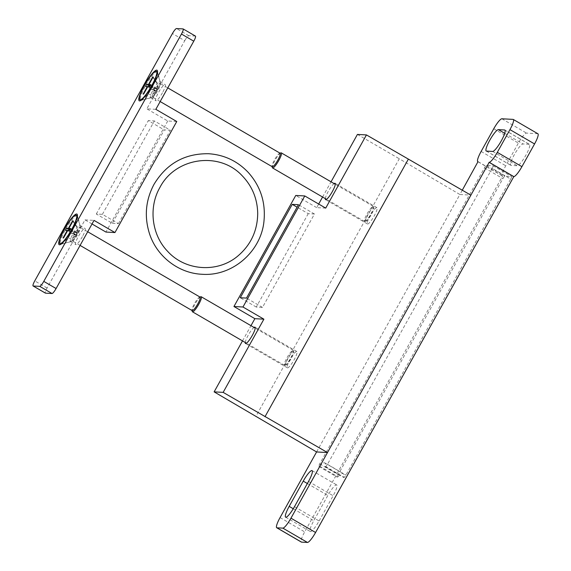 <?xml version="1.0" encoding="UTF-8"?>
<svg xmlns="http://www.w3.org/2000/svg" width="571" height="571" viewBox="0 0 571 571"><rect width="100%" height="100%" fill="white"/><g stroke="black" fill="none" stroke-linecap="round" stroke-linejoin="round"><path stroke-width="0.43" stroke-dasharray="2.85 2.14" d="M162.45 92.787A9.286 1.784 120.2 0 1 155.79 100.703A9.286 1.784 120.2 0 1 158.916 91.781A9.286 1.784 120.2 0 1 165.126 84.651A9.286 1.784 120.2 0 1 162.45 92.787M155.84 109.332L146.818 108.833L184.747 40.691L172.435 33.532M195.439 36.094A5.803 1.113 -59.8 0 0 195.332 36.066L188.801 35.709A5.803 1.113 -59.8 0 0 184.747 40.691M176.76 121.502L167.738 121.002L146.818 108.833M167.738 121.002L105.928 232.062M92.024 223.975L85 219.892L47.072 288.041A5.803 1.113 -59.8 0 0 45.402 293.123M82.374 236.651A9.286 1.784 120.2 0 1 75.715 244.574A9.286 1.784 120.2 0 1 78.841 235.645A9.286 1.784 120.2 0 1 85.05 228.514A9.286 1.784 120.2 0 1 82.374 236.651M85 219.892L94.022 220.385M112.309 223.304L118.404 223.639L102.402 214.332L96.306 214.004L112.309 223.304L164.284 129.917L170.386 130.252L154.384 120.945L148.282 120.617L164.284 129.917M118.404 223.639L170.386 130.252M102.402 214.332L154.384 120.945M96.306 214.004L148.282 120.617M77.206 233.646A9.286 1.784 120.2 0 1 70.932 241.583A9.286 1.784 120.2 0 1 70.547 241.569A9.286 1.784 120.2 0 1 73.666 232.64A9.286 1.784 120.2 0 1 79.883 225.509A9.286 1.784 120.2 0 1 80.09 225.845A9.286 1.784 120.2 0 1 77.206 233.646M157.282 89.783A9.286 1.784 120.2 0 1 151.008 97.72A9.286 1.784 120.2 0 1 150.623 97.698A9.286 1.784 120.2 0 1 153.742 88.776A9.286 1.784 120.2 0 1 159.959 81.646A9.286 1.784 120.2 0 1 160.166 81.974A9.286 1.784 120.2 0 1 157.282 89.783M70.212 229.463L76.799 233.289A7.88 0.757 29.1 0 1 71.889 231.112L69.876 230.056M70.733 228.521L74.915 231.276A7.88 0.757 29.1 0 1 77.306 233.289A7.88 0.757 29.1 0 1 77.278 233.318L76.799 233.289L75.707 235.252A7.88 0.757 29.1 0 1 70.804 233.068L65.415 230.249M67.663 230.57L75.707 235.252L76.564 234.324L76.193 235.273L75.707 235.252A7.88 7.701 93.1 0 0 76.036 226.023L72.874 221.205M285.857 365.033A7.816 1.499 -59.8 0 0 286.042 365.012A7.816 1.499 -59.8 0 0 290.939 358.995A7.816 1.499 -59.8 0 0 293.744 351.757A7.816 1.499 -59.8 0 0 288.533 357.146A7.816 1.499 -59.8 0 0 285.857 365.033M284.672 365.369A8.708 1.67 -59.8 0 0 284.879 365.347A8.708 1.67 -59.8 0 0 290.332 358.638A8.708 1.67 -59.8 0 0 293.458 350.587A8.708 1.67 -59.8 0 0 293.258 350.273A8.708 1.67 -59.8 0 0 287.441 356.961A8.708 1.67 -59.8 0 0 284.508 365.326A8.708 1.67 -59.8 0 0 284.672 365.369M200.849 296.727A8.708 1.67 -59.8 0 0 195.396 303.429A8.708 1.67 -59.8 0 0 192.27 311.488M200.021 297.077A7.816 1.499 -59.8 0 0 199.686 297.063A7.816 1.499 -59.8 0 0 194.79 303.08A7.816 1.499 -59.8 0 0 191.984 310.31A7.816 1.499 -59.8 0 0 192.156 310.588M72.41 240.912A7.816 1.499 -59.8 0 0 72.596 240.883A7.816 1.499 -59.8 0 0 77.492 234.867A7.816 1.499 -59.8 0 0 80.304 227.636A7.816 1.499 -59.8 0 0 80.126 227.351A7.816 1.499 -59.8 0 0 74.901 233.353A7.816 1.499 -59.8 0 0 72.267 240.869A7.816 1.499 -59.8 0 0 72.41 240.912M61.033 244.138A16.395 3.148 -59.8 0 0 61.368 244.088A16.395 3.148 -59.8 0 0 71.639 231.462A16.395 3.148 -59.8 0 0 77.535 216.288A16.395 3.148 -59.8 0 0 77.413 215.966M77.164 215.702A16.395 3.148 -59.8 0 0 66.193 228.293A16.395 3.148 -59.8 0 0 60.676 244.053M69.641 230.477L73.83 233.232A7.88 0.757 29.1 0 1 76.221 235.245A7.88 0.757 29.1 0 1 76.193 235.273A7.88 0.757 29.1 0 1 75.707 235.252A7.88 7.701 93.1 0 1 69.205 238.293L69.683 238.321A7.88 7.701 93.1 0 0 77.278 233.318L76.193 235.273L67.771 230.377M70.319 229.271L77.278 233.318A7.88 7.701 93.1 0 0 76.514 226.052L73.088 220.82M69.683 238.321L69.205 238.293M77.278 233.318A7.88 0.757 29.1 0 1 76.799 233.289L76.564 234.324L77.278 233.318M150.287 85.593L156.875 89.426A7.88 0.757 29.1 0 1 151.965 87.242L149.952 86.192M150.808 84.658L154.991 87.406A7.88 0.757 29.1 0 1 157.382 89.426A7.88 0.757 29.1 0 1 157.353 89.454L156.875 89.426L155.783 91.381A7.88 0.757 29.1 0 1 150.88 89.197L145.491 86.378M147.739 86.699L155.783 91.381L156.64 90.454L156.268 91.41L155.783 91.381A7.88 7.701 93.1 0 0 156.111 82.153L152.949 77.335M365.932 221.17A7.816 1.499 -59.8 0 0 366.118 221.141A7.816 1.499 -59.8 0 0 371.014 215.124A7.816 1.499 -59.8 0 0 373.819 207.894A7.816 1.499 -59.8 0 0 368.609 213.283A7.816 1.499 -59.8 0 0 365.932 221.17M364.748 221.505A8.708 1.67 -59.8 0 0 364.955 221.477A8.708 1.67 -59.8 0 0 370.408 214.775A8.708 1.67 -59.8 0 0 373.534 206.716A8.708 1.67 -59.8 0 0 373.334 206.402A8.708 1.67 -59.8 0 0 367.517 213.09A8.708 1.67 -59.8 0 0 364.584 221.455A8.708 1.67 -59.8 0 0 364.748 221.505M280.925 152.864A8.708 1.67 -59.8 0 0 275.472 159.566A8.708 1.67 -59.8 0 0 272.346 167.617M280.097 153.206A7.816 1.499 -59.8 0 0 279.761 153.192A7.816 1.499 -59.8 0 0 274.865 159.209A7.816 1.499 -59.8 0 0 272.06 166.446A7.816 1.499 -59.8 0 0 272.231 166.725M152.486 97.041A7.816 1.499 -59.8 0 0 152.671 97.02A7.816 1.499 -59.8 0 0 157.567 90.996A7.816 1.499 -59.8 0 0 160.38 83.766A7.816 1.499 -59.8 0 0 160.201 83.487A7.816 1.499 -59.8 0 0 154.977 89.49A7.816 1.499 -59.8 0 0 152.343 96.999A7.816 1.499 -59.8 0 0 152.486 97.041M141.108 100.275A16.395 3.148 -59.8 0 0 141.444 100.218A16.395 3.148 -59.8 0 0 151.715 87.591A16.395 3.148 -59.8 0 0 157.61 72.424A16.395 3.148 -59.8 0 0 157.489 72.103M157.239 71.839A16.395 3.148 -59.8 0 0 146.269 84.429A16.395 3.148 -59.8 0 0 140.751 100.182M149.716 86.614L153.906 89.362A7.88 0.757 29.1 0 1 156.297 91.381A7.88 0.757 29.1 0 1 156.268 91.41A7.88 0.757 29.1 0 1 155.783 91.381A7.88 7.701 93.1 0 1 149.281 94.422L149.759 94.451A7.88 7.701 93.1 0 0 157.353 89.454L156.268 91.41L147.846 86.514M150.394 85.4L157.353 89.454A7.88 7.701 93.1 0 0 156.59 82.181L153.164 76.949M149.759 94.451L149.281 94.422M157.353 89.454A7.88 0.757 29.1 0 1 156.875 89.426L156.64 90.454L157.353 89.454M537.911 133.771A11.606 2.234 -59.8 0 0 537.696 133.707L526.498 133.093A11.606 2.234 -59.8 0 0 518.389 143.057L505.742 165.768A11.606 2.234 -59.8 0 0 502.394 175.939A11.606 2.234 -59.8 0 0 502.616 176.004L304.686 531.894A11.606 2.234 -59.8 0 0 301.338 542.065M319.096 520.98L333.143 495.742A12.334 2.37 -59.8 0 0 336.704 484.936A12.334 2.37 -59.8 0 0 327.854 495.45L313.807 520.688A12.334 2.37 -59.8 0 0 310.253 531.494A12.334 2.37 -59.8 0 0 319.096 520.98L294.479 506.663M529.238 144.299L523.015 143.956A12.334 2.37 -59.8 0 0 514.692 154.013A12.334 2.37 -59.8 0 0 510.845 165.347A12.334 2.37 -59.8 0 0 511.074 165.412L517.297 165.754A12.334 2.37 -59.8 0 0 525.613 155.697A12.334 2.37 -59.8 0 0 529.467 144.363A12.334 2.37 -59.8 0 0 529.238 144.299L505.014 130.217M510.695 179.044A2.905 0.557 -59.8 0 0 511.53 176.503A2.905 0.557 -59.8 0 0 511.48 176.489L504.942 176.132A2.905 0.557 -59.8 0 0 502.915 178.623L338.153 474.644A2.905 0.557 -59.8 0 0 337.318 477.185A2.905 0.557 -59.8 0 0 337.925 476.821A25.395 4.882 -59.8 0 1 343.264 473.644A25.395 4.882 -59.8 0 1 343.792 477.142A2.905 0.557 -59.8 0 0 343.849 477.542A2.905 0.557 -59.8 0 0 345.933 475.072L510.695 179.044L492.231 168.309A2.905 0.557 -59.8 0 0 493.073 165.768A2.905 0.557 -59.8 0 0 493.016 165.747L486.485 165.39A2.905 0.557 -59.8 0 0 484.458 167.881L319.689 463.909A2.905 0.557 -59.8 0 0 318.854 466.45A2.905 0.557 -59.8 0 0 319.46 466.086L337.925 476.821M325.349 198.637A9.429 1.813 120.2 0 1 328.76 190.55A9.429 1.813 120.2 0 1 334.099 183.584M325.706 208.115L316.684 207.623L318.682 204.033M322.579 197.031L331.044 181.814M245.273 342.507A9.429 1.813 120.2 0 1 248.685 334.42A9.429 1.813 120.2 0 1 254.024 327.454M242.504 340.894L250.969 325.677M462.267 190.222L459.883 194.504L470.775 195.104M478.148 161.693L502.765 176.011M316.591 451.954L459.883 194.504L399.272 158.767L255.979 416.209M357.425 134.428L399.272 158.767M316.684 207.623L295.757 195.453M308.24 213.668L256.265 307.055L262.482 307.398L314.464 214.011L308.24 213.668L297.084 207.18M314.464 214.011L298.462 204.704M256.265 307.055L240.263 297.748M262.482 307.398L246.486 298.091M492.231 168.309L327.469 464.33A2.905 0.557 -59.8 0 1 325.384 466.807A2.905 0.557 -59.8 0 1 325.327 466.407A25.395 4.882 -59.8 0 0 324.799 462.91A25.395 4.882 -59.8 0 0 319.46 466.086M367.61 224.003A9.429 1.813 -59.8 0 0 373.976 216.316A9.429 1.813 -59.8 0 0 376.917 207.651A9.429 1.813 -59.8 0 0 370.608 214.889A9.429 1.813 -59.8 0 0 367.438 223.953A9.429 1.813 -59.8 0 0 367.61 224.003M287.534 367.874A9.429 1.813 -59.8 0 0 293.901 360.18A9.429 1.813 -59.8 0 0 296.841 351.515A9.429 1.813 -59.8 0 0 290.532 358.759A9.429 1.813 -59.8 0 0 287.356 367.824A9.429 1.813 -59.8 0 0 287.534 367.874M195.332 36.066L183.027 28.907M188.801 35.709L176.489 28.55M47.072 288.041L34.76 280.882M71.889 231.112L70.804 233.068M74.915 231.276L73.83 233.232M76.514 226.052L76.036 226.023M151.965 87.242L150.88 89.197M154.991 87.406L153.906 89.362M156.59 82.181L156.111 82.153M513.079 119.389L537.696 133.707M501.873 118.775L526.498 133.093M493.765 128.739L518.389 143.057M481.125 151.451L505.742 165.768M478.113 161.757L502.616 176.004M280.068 517.576L304.686 531.894M308.526 481.424L333.143 495.742M293.266 508.747L313.807 520.688M307.355 483.53L327.854 495.45M504.714 133.314L523.015 143.956M492.673 151.436L517.297 165.754M486.456 151.094L511.074 165.412M493.016 165.747L511.48 176.489M486.485 165.39L504.942 176.132M484.458 167.881L502.915 178.623M319.689 463.909L338.153 474.644M325.327 466.407L343.792 477.142M327.469 464.33L345.933 475.072M80.09 225.845L77.378 214.717M70.932 241.583L59.919 244.731M70.547 241.569L75.715 244.574M79.883 225.509L85.05 228.514M160.166 81.974L157.453 70.847M151.008 97.72L139.995 100.86M150.623 97.698L155.79 100.703M159.959 81.646L165.126 84.651M293.744 351.757L293.458 350.587M286.042 365.012L284.879 365.347M293.258 350.273L255.23 328.154M284.508 365.326L246.472 343.207M87.698 231.755L80.126 227.351M80.09 245.416L72.267 240.869M80.304 227.636L77.535 216.288M72.596 240.883L61.368 244.088M77.306 233.289L76.221 235.245M373.819 207.894L373.534 206.716M366.118 221.141L364.955 221.477M373.334 206.402L335.305 184.29M364.584 221.455L326.548 199.336M167.774 87.891L160.201 83.487M160.166 101.552L152.343 96.999M160.38 83.766L157.61 72.424M152.671 97.02L141.444 100.218M157.382 89.426L156.297 91.381M478.091 161.807L502.394 175.939M285.636 517.176L310.253 531.494M504.85 130.045L529.467 144.363M312.08 470.618L336.704 484.936M486.221 151.029L510.845 165.347M493.073 165.768L511.53 176.503M318.854 466.45L337.318 477.185M324.799 462.91L343.264 473.644M325.384 466.807L343.849 477.542M376.917 207.651L335.063 183.312M367.438 223.953L325.584 199.614M296.841 351.515L254.987 327.176M287.356 367.824L245.509 343.485"/><path stroke-width="0.86" d="M92.024 223.975L105.928 232.062L114.949 232.554L176.76 121.502L155.84 109.332L193.769 41.183A5.803 1.113 -59.8 0 0 195.439 36.094L183.134 28.935A5.803 1.113 -59.8 0 0 183.027 28.907L176.489 28.55A5.803 1.113 -59.8 0 0 172.435 33.532L34.76 280.882A5.803 1.113 -59.8 0 0 33.089 285.964A5.803 1.113 -59.8 0 0 33.197 286L39.727 286.356A5.803 1.113 -59.8 0 0 43.781 281.375L181.457 34.024A5.803 1.113 -59.8 0 0 183.134 28.935M33.089 285.964L45.402 293.123A5.803 1.113 -59.8 0 0 45.509 293.159L52.04 293.515A5.803 1.113 -59.8 0 0 56.094 288.533L94.022 220.385L114.949 232.554M151.943 85.729A17.701 3.405 120.2 0 1 139.995 100.86A17.701 3.405 120.2 0 1 145.205 83.809A17.701 3.405 120.2 0 1 157.453 70.847A17.701 3.405 120.2 0 1 151.943 85.729M71.867 229.592A17.701 3.405 120.2 0 1 59.919 244.731A17.701 3.405 120.2 0 1 65.13 227.679A17.701 3.405 120.2 0 1 77.378 214.717A17.701 3.405 120.2 0 1 71.867 229.592M69.876 230.056L66.5 228.293L68.377 228.393L70.212 229.463M66.5 228.293L65.415 230.249L67.663 230.57M72.874 221.205L72.61 220.791L73.088 220.82L68.855 228.421L70.733 228.521L69.641 230.477L67.771 230.377L63.538 237.979L63.053 237.957L63.538 237.979M67.285 230.349L63.053 237.957M72.61 220.791L68.377 228.393M60.133 243.646A16.395 3.148 -59.8 0 0 71.197 230.277A16.395 3.148 -59.8 0 0 76.314 215.21A16.395 3.148 -59.8 0 0 65.351 227.8A16.395 3.148 -59.8 0 0 59.827 243.56A16.395 3.148 -59.8 0 0 60.133 243.646M192.027 310.517L192.27 311.488A8.708 1.67 -59.8 0 0 192.47 311.802A8.708 1.67 -59.8 0 0 192.627 311.845A8.708 1.67 -59.8 0 0 198.501 304.743A8.708 1.67 -59.8 0 0 201.22 296.749A8.708 1.67 -59.8 0 0 200.849 296.727L199.893 297.006M80.09 245.416L192.156 310.588A7.816 1.499 -59.8 0 0 192.306 310.631A7.816 1.499 -59.8 0 0 197.58 304.257A7.816 1.499 -59.8 0 0 200.021 297.077L87.698 231.755M59.827 243.56L60.676 244.053A16.395 3.148 -59.8 0 0 60.983 244.138A16.395 3.148 -59.8 0 0 61.033 244.138M77.413 215.966A16.395 3.148 -59.8 0 0 77.164 215.702L76.314 215.21M68.855 228.421L70.319 229.271M149.952 86.192L146.576 84.422L148.453 84.529L150.287 85.593M146.576 84.422L145.491 86.378L147.739 86.699M152.949 77.335L152.685 76.921L153.164 76.949L148.931 84.551L150.808 84.658L149.716 86.614L147.846 86.514L143.614 94.115L143.128 94.087L143.614 94.115M147.361 86.485L143.128 94.087M152.685 76.921L148.453 84.529M140.209 99.782A16.395 3.148 -59.8 0 0 151.272 86.407A16.395 3.148 -59.8 0 0 156.39 71.346A16.395 3.148 -59.8 0 0 145.427 83.937A16.395 3.148 -59.8 0 0 139.902 99.689A16.395 3.148 -59.8 0 0 140.209 99.782M272.103 166.646L272.346 167.617A8.708 1.67 -59.8 0 0 272.545 167.931A8.708 1.67 -59.8 0 0 272.702 167.974A8.708 1.67 -59.8 0 0 278.577 160.879A8.708 1.67 -59.8 0 0 281.296 152.878A8.708 1.67 -59.8 0 0 280.925 152.864L279.968 153.135M160.166 101.552L272.231 166.725A7.816 1.499 -59.8 0 0 272.381 166.768A7.816 1.499 -59.8 0 0 277.656 160.387A7.816 1.499 -59.8 0 0 280.097 153.206L167.774 87.891M139.902 99.689L140.751 100.182A16.395 3.148 -59.8 0 0 141.058 100.275A16.395 3.148 -59.8 0 0 141.108 100.275M157.489 72.103A16.395 3.148 -59.8 0 0 157.239 71.839L156.39 71.346M148.931 84.551L150.394 85.4M276.721 527.747A11.606 2.234 -59.8 0 0 276.935 527.811L282.852 528.132A11.606 2.234 -59.8 0 0 290.96 518.175L327.483 452.553L223.154 392.37L214.132 391.87L316.591 451.954L280.068 517.576A11.606 2.234 -59.8 0 0 276.721 527.747L301.338 542.065A11.606 2.234 -59.8 0 0 301.559 542.129L307.469 542.45A11.606 2.234 -59.8 0 0 315.577 532.493L513.814 176.617A11.606 2.234 -59.8 0 0 521.923 166.653L534.563 143.942A11.606 2.234 -59.8 0 0 537.911 133.771L513.293 119.453A11.606 2.234 -59.8 0 0 513.079 119.389L501.873 118.775A11.606 2.234 -59.8 0 0 493.765 128.739L481.125 151.451A11.606 2.234 -59.8 0 0 477.777 161.622A11.606 2.234 -59.8 0 0 477.991 161.686L462.267 190.222M334.099 183.584A9.429 1.813 120.2 0 1 335.063 183.312A9.429 1.813 120.2 0 1 332.351 191.578A9.429 1.813 120.2 0 1 325.763 199.664A9.429 1.813 120.2 0 1 325.584 199.614A9.429 1.813 120.2 0 1 325.349 198.637M250.969 325.677L254.873 318.675L263.895 319.175L242.968 307.005L304.778 195.946L325.706 208.115L366.446 134.92L357.425 134.428L331.044 181.814M318.682 204.033L322.579 197.031M254.024 327.454A9.429 1.813 120.2 0 1 254.987 327.176A9.429 1.813 120.2 0 1 252.275 335.441A9.429 1.813 120.2 0 1 245.687 343.535A9.429 1.813 120.2 0 1 245.509 343.485A9.429 1.813 120.2 0 1 245.273 342.507M214.132 391.87L242.504 340.894M223.154 392.37L263.895 319.175M504.614 129.981L498.397 129.638A12.334 2.37 -59.8 0 0 490.075 139.702A12.334 2.37 -59.8 0 0 486.221 151.029A12.334 2.37 -59.8 0 0 486.456 151.094L492.673 151.436A12.334 2.37 -59.8 0 0 500.995 141.38A12.334 2.37 -59.8 0 0 504.85 130.045A12.334 2.37 -59.8 0 0 504.614 129.981L505.014 130.217M316.591 451.954L327.483 452.553L489.197 162.3A11.606 2.234 -59.8 0 0 497.305 152.343L509.946 129.624A11.606 2.234 -59.8 0 0 513.293 119.453M489.04 162.292L513.657 176.61M294.479 506.663L308.526 481.424A12.334 2.37 -59.8 0 0 312.08 470.618A12.334 2.37 -59.8 0 0 303.237 481.132L289.19 506.37A12.334 2.37 -59.8 0 0 285.636 517.176A12.334 2.37 -59.8 0 0 294.479 506.663M470.775 195.104L366.446 134.92M265.001 416.709L408.294 159.259M254.873 318.675L233.946 306.506L242.968 307.005M304.778 195.946L295.757 195.453L233.946 306.506M298.462 204.704L292.238 204.361L240.263 297.748L246.486 298.091L298.462 204.704M297.084 207.18L292.238 204.361M193.769 41.183L181.457 34.024M45.509 293.159L33.197 286M52.04 293.515L39.727 286.356M56.094 288.533L43.781 281.375M509.946 129.624L534.563 143.942M276.935 527.811L301.559 542.129M282.852 528.132L307.469 542.45M290.96 518.175L315.577 532.493M489.197 162.3L513.814 176.617M497.305 152.343L521.923 166.653M289.19 506.37L293.266 508.747M303.237 481.132L307.355 483.53M498.397 129.638L504.714 133.314M255.23 328.154L201.22 296.749M246.472 343.207L192.47 311.802M335.305 184.29L281.296 152.878M326.548 199.336L272.545 167.931M159.894 187.495C148.332 207.523 151.679 234.959 167.667 251.376C185.425 271.047 217.801 273.152 237.936 255.936C250.89 244.859 257.485 230.67 257.714 213.383C257.371 198.637 252.146 186.039 242.033 175.59C219.271 151.051 175.29 157.41 159.894 187.495M154.063 184.247C145.655 200.014 144.113 216.43 149.438 233.51C156.704 256.379 178.509 273.295 202.048 274.273C232.861 276.592 261.518 250.962 264.023 220.577C265.686 202.084 260.397 185.996 248.142 172.314C237.308 160.986 224.146 154.791 208.658 153.735C184.833 153.378 166.632 163.549 154.063 184.247"/></g></svg>
